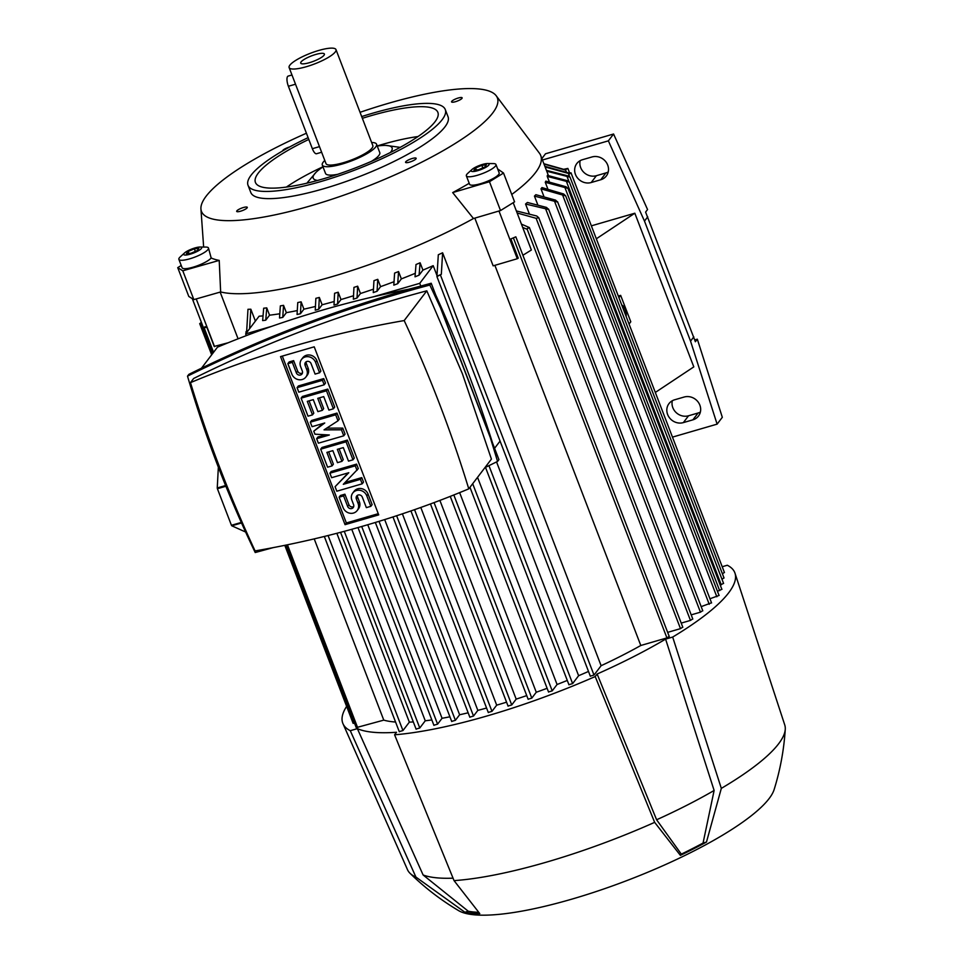 <?xml version="1.0" encoding="UTF-8"?>
<svg xmlns="http://www.w3.org/2000/svg" width="963" height="963" viewBox="0 0 963 963"><rect width="100%" height="100%" fill="white"/><g stroke="black" fill="none" stroke-linecap="round" stroke-linejoin="round"><path stroke-width="1.44" d="M361.691 116.571A105.641 24.087 159 0 1 372.669 113.213A105.641 24.087 159 0 1 445.279 109.553A105.641 24.087 159 0 1 320.631 181.61A105.641 24.087 159 0 1 248.021 185.269A105.641 24.087 159 0 1 308.112 137.649M445.279 109.553L448.048 116.752A105.641 24.087 159 0 1 323.399 188.808A105.641 24.087 159 0 1 250.789 192.468L248.021 185.269M362.365 118.317A97.72 22.281 159 0 1 370.719 115.777A97.72 22.281 159 0 1 437.888 112.394A97.72 22.281 159 0 1 322.581 179.046A97.72 22.281 159 0 1 255.424 182.428A97.72 22.281 159 0 1 308.798 139.43M377.207 145.943A97.72 22.281 159 0 1 381.781 144.582A97.72 22.281 159 0 1 418.002 136.541M377.255 146.075A42.264 9.642 159 0 1 386.151 145.437A42.264 9.642 159 0 1 390.376 152.515M371.646 142.5A29.059 6.621 159 0 1 376.545 144.197L379.771 152.599A29.059 6.621 159 0 1 371.393 161.375M337.604 174.339A29.059 6.621 159 0 1 325.518 173.424L322.292 165.022A29.059 6.621 159 0 1 324.796 160.484M317.585 180.454A42.264 9.642 159 0 1 315.972 172.377A42.264 9.642 159 0 1 323.014 166.888M376.545 144.197A29.059 6.621 159 0 1 342.262 164.011A29.059 6.621 159 0 1 322.292 165.022M335.979 49.595L372.837 145.618A25.086 5.718 159 0 1 343.237 162.735A25.086 5.718 159 0 1 325.988 163.602L289.129 67.579A25.086 5.718 159 0 1 318.729 50.461A25.086 5.718 159 0 1 335.979 49.595A25.086 5.718 159 0 1 306.378 66.7A25.086 5.718 159 0 1 289.129 67.579M321.63 152.25L316.514 153.743A7.921 2.672 -106.2 0 1 312.361 148.699L288.394 86.273A7.921 2.672 -106.2 0 1 287.588 76.51A7.921 2.672 -106.2 0 1 288.142 76.101L291.97 74.982M315.671 54.482A12.675 2.889 159 0 1 324.423 54.446A12.675 2.889 159 0 1 309.436 62.679A12.675 2.889 159 0 1 300.974 63.45A12.675 2.889 159 0 1 315.671 54.482M286.36 187.087A97.72 22.281 159 0 1 322.966 166.768M412.26 158.486A5.682 1.3 159 0 1 416.16 158.281A5.682 1.3 159 0 1 409.456 162.157A5.682 1.3 159 0 1 405.555 162.35A5.682 1.3 159 0 1 412.26 158.486M458.244 98.021A5.682 1.3 159 0 1 462.144 97.829A5.682 1.3 159 0 1 455.451 101.705A5.682 1.3 159 0 1 451.551 101.897A5.682 1.3 159 0 1 458.244 98.021M282.665 150.902A5.682 1.3 159 0 1 289.382 147.062A5.682 1.3 159 0 1 289.598 147.002M243.386 207.527A5.682 1.3 159 0 1 247.286 207.322A5.682 1.3 159 0 1 240.594 211.198A5.682 1.3 159 0 1 236.681 211.391A5.682 1.3 159 0 1 243.386 207.527M360.054 112.31A158.474 36.137 159 0 1 388.438 103.318A158.474 36.137 159 0 1 495.993 95.481A158.474 36.137 159 0 1 310.387 205.913A158.474 36.137 159 0 1 200.918 208.754A158.474 36.137 159 0 1 306.427 133.231M495.993 95.481L539.653 153.502A178.275 40.651 159 0 1 540.737 155.549A178.275 40.651 159 0 1 511.75 194.454M497.642 168.934L503.529 173.039L514.579 201.845L500.519 210.548L473.471 218.529L452.682 192.588A170.138 38.797 -21 0 0 469.21 183.283M473.471 218.529L473.471 218.529A178.275 40.651 159 0 1 330.393 277.139A178.275 40.651 159 0 1 220.647 291.958L193.84 299.613L182.789 270.796L177.734 267.654L181.225 265.463M495.945 164.504L499.171 172.907A15.841 3.611 159 0 1 494.838 177.553A15.841 3.611 159 0 1 479.273 184.053A15.841 3.611 159 0 1 469.583 184.27L466.357 175.868A15.841 3.611 -21 0 0 476.047 175.651A15.841 3.611 -21 0 0 491.612 169.151A15.841 3.611 -21 0 0 495.945 164.504A15.841 3.611 -21 0 0 493.297 163.578L487.507 163.541A9.618 2.191 -21 0 0 473.796 168.176A9.618 2.191 -21 0 0 471.978 169.5A9.618 2.191 -21 0 0 474.952 171.33A9.618 2.191 -21 0 0 486.484 166.912A9.618 2.191 -21 0 0 487.507 163.541M338.182 292.222L337.592 304.019A192.082 43.804 -21 0 1 335.798 304.537A192.082 43.804 -21 0 1 334.005 305.054L334.594 293.27A178.275 40.651 -21 0 0 336.388 292.752A178.275 40.651 -21 0 0 338.182 292.222L340.986 299.541A178.275 40.651 -21 0 0 353.349 295.785M357.658 286.192L357.032 298.024A192.082 43.804 -21 0 1 353.349 299.204L353.951 287.383A178.275 40.651 -21 0 0 357.658 286.192L360.463 293.51A178.275 40.651 -21 0 0 373.283 289.213M377.761 279.33L377.075 291.247A192.082 43.804 -21 0 1 373.271 292.583L373.945 280.678A178.275 40.651 -21 0 0 377.761 279.33L380.578 286.649A178.275 40.651 -21 0 0 393.843 281.774M398.55 271.566L397.731 283.664A192.082 43.804 -21 0 1 393.807 285.156L394.601 273.095A178.275 40.651 -21 0 0 398.55 271.566L401.366 278.885A178.275 40.651 -21 0 0 415.101 273.384M420.109 262.791L419.074 275.165A192.082 43.804 -21 0 1 415.017 276.826L416.004 264.512A178.275 40.651 -21 0 0 420.109 262.791L422.926 270.109A178.275 40.651 -21 0 0 433.194 265.656L437.13 275.899M496.559 461.927L578.619 675.713L572.624 683.61L569.037 684.645M588.501 671.44A178.275 40.651 159 0 1 578.619 675.713M437.142 276.164A199.413 45.466 -21 0 0 441.331 274.323L436.925 276.574L438.309 254.762A178.275 40.651 -21 0 0 442.607 252.788L601.117 665.71L594.002 675.063L590.415 676.11M669.092 636.447L666.926 637.903L640.804 645.487A178.275 40.651 159 0 1 601.117 665.71M640.804 645.487L494.886 265.343M498.978 210.993L517.3 258.722L493.152 265.848L474.831 218.132M548.392 175.495L546.755 171.209A178.275 40.651 -21 0 0 546.731 171.149L540.737 155.549M516.397 211.041A178.275 40.651 -21 0 0 516.505 210.969L536.704 215.989L538.75 217.722L536.126 218.312L517.143 212.992M529.156 213.389L525.557 204.012A178.275 40.651 -21 0 0 527.399 202.471L546.551 207.442L548.597 209.477L525.557 204.012M537.631 204.409L534.441 196.103A178.275 40.651 -21 0 0 535.849 194.695L555.555 200.111L557.553 202.049L534.441 196.103M543.782 196.127L540.989 188.868A178.275 40.651 -21 0 0 541.495 188.218A178.275 40.651 -21 0 0 541.964 187.58L563.692 193.996L565.666 195.874L540.989 188.868M547.67 188.531L545.275 182.296A178.275 40.651 -21 0 0 545.828 181.14L566.088 186.774L567.953 188.363L545.275 182.296M549.259 181.634L547.237 176.398A178.275 40.651 -21 0 0 547.345 175.362L567.628 180.767L569.41 182.127L547.237 176.398M719 595.315L565.666 195.874M546.406 170.331L568.314 175.988L570.024 177.156L546.755 171.209M723.863 577.92L721.985 579.281M724.032 578.017L570.024 177.156M544.865 166.31L569.121 173.063L571.011 172.834L569.759 173.785L545.118 166.972M724.284 572.467L722.419 573.828M543.878 163.722L563.656 169.319L567.857 168.429L564.92 169.957L544.011 164.071M510.872 238.932L515.831 236.826L510.872 238.932L518.238 258.144L517.3 258.722M220.154 292.102L238.078 338.807M314.215 538.895L383.78 720.131L356.358 727.595M395.564 722.033A178.275 40.651 159 0 1 383.78 720.131M247.07 332.03L245.866 332.054L246.697 330.851L247.973 309.304A178.275 40.651 -21 0 0 250.837 309.207L255.388 321.088M336.857 533.297L409.347 722.142L402.943 730.556L399.368 731.591M413.332 721.925A178.275 40.651 159 0 1 409.347 722.142M246.311 335.63L245.649 333.896L259.095 316.213A178.275 40.651 -21 0 0 262.815 315.9M266.739 307.871L265.752 320.185A192.082 43.804 -21 0 1 262.646 320.595L263.681 308.22A178.275 40.651 -21 0 0 266.739 307.871L269.556 315.19A178.275 40.651 -21 0 0 279.595 313.794M283.543 305.343L282.749 317.405A192.082 43.804 -21 0 1 279.511 317.995L280.341 305.897A178.275 40.651 -21 0 0 283.543 305.343L286.36 312.662A178.275 40.651 -21 0 0 297.098 310.604M301.106 301.828L300.432 313.733A192.082 43.804 -21 0 1 297.061 314.48L297.76 302.563A178.275 40.651 -21 0 0 301.106 301.828L303.911 309.159A178.275 40.651 -21 0 0 315.25 306.499M319.331 297.447L318.717 309.255A192.082 43.804 -21 0 1 315.25 310.158L315.864 298.325A178.275 40.651 -21 0 0 319.331 297.447L322.136 304.765A178.275 40.651 -21 0 0 334.005 301.551M192.287 298.638L203.362 327.504M354.577 723.285L353.204 723.189M201.712 323.207L199.702 323.652L200.954 322.701A199.413 45.466 -21 0 0 201.592 323.424M205.191 326.71L206.84 327.227L202.856 328.058L205.191 326.71M206.84 327.227L214.207 346.439L228.147 342.768M196.235 298.927L214.544 346.644M522.897 255.255L531.359 250.019L513.195 202.699M521.416 224.126L529.385 227.557L526.52 229.062L522.668 227.376M526.52 229.062A199.413 45.466 -21 0 0 528.94 227.437M682.659 627.178L680.492 628.634L667.66 632.366M419.074 275.165L422.926 270.109M397.731 283.664L401.366 278.885M377.075 291.247L380.578 286.649M357.032 298.024L360.463 293.51M337.592 304.019L340.986 299.541M318.717 309.255L322.136 304.765M300.432 313.733L303.911 309.159M282.749 317.405L286.36 312.662M265.752 320.185L269.556 315.19M245.649 333.896L271.891 326.276M373.259 296.833L419.736 283.339L433.194 265.656M408.384 289.297L419.796 286.324M419.736 283.339L420.662 285.734M494.573 448.301L500.074 441.078M431.845 719.927A178.275 40.651 159 0 1 425.249 720.793L419.772 727.992L416.197 729.039M351.748 529.301L425.249 720.793M449.926 716.797A178.275 40.651 159 0 1 442.053 718.278L437.587 724.152L434 725.199M367.758 524.727L442.053 718.278M468.15 712.789A178.275 40.651 159 0 1 459.616 714.763L455.391 720.324L451.803 721.359M384.682 519.587L459.616 714.763M486.58 708.034A178.275 40.651 159 0 1 477.841 710.381L473.519 716.051L469.932 717.098M402.39 513.833L477.841 710.381M506.55 702.183A178.275 40.651 159 0 1 496.691 705.157L491.973 711.356L488.385 712.403M420.795 507.465L496.691 705.157M526.725 695.599A178.275 40.651 159 0 1 516.168 699.126L511.726 704.952L508.151 705.999M439.886 500.411L516.168 699.126M547.116 688.292A178.275 40.651 159 0 1 536.271 692.253L531.805 698.127L528.23 699.162M459.64 492.623L536.271 692.253M567.291 680.432A178.275 40.651 159 0 1 557.059 684.5L552.22 690.868L548.633 691.903M477.54 477.335L557.059 684.5M564.92 169.957A199.413 45.466 -21 0 0 563.656 169.319M200.954 322.701L201.255 322.003M692.638 618.956L690.471 620.413L681.226 623.097M702.617 610.723L700.45 612.179L691.205 614.863M711.404 602.85L701.184 606.642M723.43 583.373L720.372 585.083M723.598 583.47L569.41 182.127M721.805 589.163L567.953 188.363M721.985 589.272L717.555 591.222M719.168 595.411L709.96 598.757M569.759 173.785A199.413 45.466 -21 0 0 569.121 173.063M250.837 309.207L249.586 328.72M246.697 330.851A199.413 45.466 -21 0 0 248.045 330.742M442.607 252.788L441.331 274.323M201.484 368.191L217.482 347.161A1080.763 987.328 37.3 0 1 410.876 288.804M435.733 295.015A1289.469 1177.99 37.3 0 1 466.477 368.36A1289.469 1177.99 37.3 0 1 492.575 443.064M241.28 522.44L231.433 525.292L217.397 488.723A40.94 13.783 -106.2 0 1 217.253 487.952L218.348 467.224M245.601 532.009L231.782 525.798A40.94 13.783 -106.2 0 1 231.433 525.292M231.782 525.798L241.52 522.981M225.583 485.533L217.253 487.952M217.397 488.723L225.872 486.267M187.508 376.148L188.88 374.354C266.558 335.906 347.342 305.536 431.219 283.242L498.93 459.628L497.558 461.433L490.275 437.527L440.44 307.703L429.847 285.048C345.97 307.341 265.186 337.712 187.508 376.148C205.288 436.745 227.858 495.536 255.219 552.533L273.311 547.598M440.44 307.703L431.219 283.242L429.847 285.048M484.955 467.597L497.558 461.433M468.776 488.855L491.419 459.098L462.396 373.728L426.814 290.826C346.09 312.229 268.376 341.444 193.647 378.483L190.481 382.636A1289.469 1177.99 -142.7 0 0 219.781 467.657A1289.469 1177.99 -142.7 0 0 255.087 550.92A1080.763 987.328 -142.7 0 0 468.776 488.855A1289.469 1177.99 -142.7 0 0 439.489 403.846A1289.469 1177.99 -142.7 0 0 404.183 320.571A1080.763 987.328 -142.7 0 0 190.481 382.636M490.275 437.527L498.93 459.628M426.814 290.826L404.183 320.571M345.055 524.666L280.534 356.611L314.215 346.824L378.724 514.88L345.055 524.666L346.355 522.957L282.303 356.093M335.088 486.7L348.799 472.713L331.633 477.696L329.9 473.194L331.2 471.485L356.575 464.118L358.308 468.62L343.297 484.317L360.463 479.333L361.763 477.612L363.496 482.114L362.184 483.823L336.821 491.202L335.088 486.7L348.269 472.857M345.127 482.451L361.763 477.612M316.658 438.683L329.346 434.999L314.925 434.181L313.782 431.183L324.736 422.998L312.048 426.681L310.315 422.179L311.627 420.47L336.99 413.091L339.301 419.098L338.001 420.807L324.05 429.859L341.456 429.811L342.756 428.102L345.055 434.108L343.755 435.818L318.38 443.185L316.658 438.683L317.959 436.973L325.506 434.782M326.698 428.15L342.756 428.102M313.782 431.183L323.123 423.467M298.374 385.958L323.749 378.591L325.482 383.081L324.17 384.803L298.807 392.17L297.073 387.668L298.374 385.958M287.853 363.653L292.331 362.353L296.363 372.862A3.298 3.021 -142.7 0 0 301.985 373.993A3.298 3.021 -142.7 0 0 302.334 371.128L300.612 366.626A8.258 7.535 -142.7 0 1 301.503 359.464A8.258 7.535 -142.7 0 1 309.027 356.816A8.258 7.535 -142.7 0 1 315.539 362.293L319.572 372.789L315.094 374.089L311.061 363.593A3.298 3.021 -142.7 0 0 305.44 362.461A3.298 3.021 -142.7 0 0 305.09 365.326L306.812 369.828A8.258 7.535 -142.7 0 1 305.921 376.99A8.258 7.535 -142.7 0 1 298.398 379.639A8.258 7.535 -142.7 0 1 291.885 374.162L287.853 363.653L289.153 361.944L293.631 360.644L297.663 371.152A3.298 3.021 -142.7 0 0 302.454 373.006M301.503 359.464L302.803 357.755A8.258 7.535 37.3 0 1 310.327 355.106A8.258 7.535 37.3 0 1 316.839 360.583L320.872 371.08L319.572 372.789M306.27 361.739A3.298 3.021 -142.7 0 0 306.39 363.617L308.112 368.119A8.258 7.535 37.3 0 1 307.221 375.281L305.921 376.99M322.364 410.334L317.886 411.634L313.276 399.633L307.305 401.366L312.494 414.872L308.016 416.172L301.106 398.164L302.406 396.455L327.781 389.088L334.691 407.096L333.391 408.806L328.913 410.106L323.724 396.6L317.754 398.333L322.364 410.334L323.664 408.625L319.523 397.827M309.075 400.861L313.794 413.163L312.494 414.872M341.949 461.349L337.471 462.661L332.861 450.648L326.89 452.381L332.079 465.887L327.601 467.187L320.691 449.179L321.991 447.47L347.366 440.103L354.276 458.111L352.976 459.82L348.498 461.121L343.31 447.614L337.339 449.348L341.949 461.349L343.249 459.64L339.108 448.842M328.66 451.876L333.379 464.178L332.079 465.887M339.12 497.197L343.598 495.897L347.631 506.406A3.298 3.021 -142.7 0 0 353.24 507.537A3.298 3.021 -142.7 0 0 353.602 504.672L351.868 500.17A8.258 7.535 -142.7 0 1 352.771 493.008A8.258 7.535 -142.7 0 1 360.294 490.36A8.258 7.535 -142.7 0 1 366.795 495.837L370.827 506.333L366.349 507.633L362.317 497.137A3.298 3.021 -142.7 0 0 356.707 496.005A3.298 3.021 -142.7 0 0 356.346 498.87L358.08 503.372A8.258 7.535 -142.7 0 1 357.189 510.534A8.258 7.535 -142.7 0 1 349.665 513.183A8.258 7.535 -142.7 0 1 343.153 507.706L339.12 497.197L340.421 495.488L344.898 494.188L348.931 504.696A3.298 3.021 -142.7 0 0 353.722 506.55M352.771 493.008L354.071 491.299A8.258 7.535 37.3 0 1 361.594 488.65A8.258 7.535 37.3 0 1 368.095 494.127L372.127 504.624L370.827 506.333M357.526 495.283A3.298 3.021 -142.7 0 0 357.646 497.161L359.38 501.663A8.258 7.535 37.3 0 1 358.489 508.825L357.189 510.534M378.266 513.688L346.355 522.957M329.9 473.194L355.275 465.827L356.575 464.118M355.275 465.827L357.008 470.329M360.463 479.333L362.184 483.823M341.456 429.811L343.755 435.818M310.315 422.179L335.69 414.812L336.99 413.091M335.69 414.812L338.001 420.807M297.073 387.668L322.449 380.301L323.749 378.591M322.449 380.301L324.17 384.803M292.331 362.353L293.631 360.644M301.106 398.164L326.481 390.797L327.781 389.088M326.481 390.797L333.391 408.806M320.691 449.179L346.066 441.812L347.366 440.103M346.066 441.812L352.976 459.82M343.598 495.897L344.898 494.188M596.338 238.788L634.822 213.22L693.805 366.879L655.309 392.447M591.366 225.848L634.822 213.22M618.92 297.639L620.654 295.364L630.789 321.774L629.056 324.05M618.306 296.05L620.654 295.364M621.821 305.187A6.609 2.227 -106.2 0 1 625.071 309.424A6.609 2.227 -106.2 0 1 626.155 316.502M694.792 339.915L697.32 339.181L695.37 341.745L645.607 212.101L647.557 209.537L613.575 134.013L545.515 153.779L541.892 158.546M684.139 397.033A12.543 11.46 37.3 0 1 698.079 401.944A12.543 11.46 37.3 0 1 698.5 416.028A12.543 11.46 37.3 0 1 692.903 419.832L683.345 422.613A12.543 11.46 37.3 0 1 669.405 417.701A12.543 11.46 37.3 0 1 668.984 403.617A12.543 11.46 37.3 0 1 674.594 399.801L684.139 397.033M591.992 156.957A12.543 11.46 37.3 0 1 605.92 161.868A12.543 11.46 37.3 0 1 606.353 175.952A12.543 11.46 37.3 0 1 600.743 179.756L591.186 182.537A12.543 11.46 37.3 0 1 577.246 177.625A12.543 11.46 37.3 0 1 576.825 163.529A12.543 11.46 37.3 0 1 582.434 159.726L591.992 156.957M542.446 160.002L608.363 140.851L644.476 221.093L690.555 341.131L717.11 424.141L672.463 437.118M672.318 400.752A12.543 11.46 -142.7 0 0 676.219 412.646A12.543 11.46 -142.7 0 0 688.545 415.775L698.103 412.995A12.543 11.46 -142.7 0 0 700.378 412.056M580.159 160.665A12.543 11.46 -142.7 0 0 584.06 172.558A12.543 11.46 -142.7 0 0 596.398 175.699L605.944 172.919A12.543 11.46 -142.7 0 0 608.219 171.98M613.575 134.013L608.363 140.851M647.726 216.819L644.476 221.093M717.11 424.141L722.322 417.304L697.32 339.181M693.805 336.857L690.555 341.131M415.92 877.076L350.279 730.7L357.357 728.642A203.374 46.38 159 0 0 396.515 732.277L394.589 734.805L454.042 880.615L479.779 913.61A173.653 39.603 159 0 1 464.864 912.226L415.92 877.076A202.049 46.08 159 0 1 410.045 873.309C424.767 887.693 440.97 900.152 458.665 910.661A171.679 39.146 159 0 0 571.625 899.201A171.679 39.146 159 0 0 774.132 789.564C780.247 769.919 783.954 749.816 785.266 729.268A202.049 46.08 159 0 0 784.737 724.898L735.01 573.238A209.97 47.885 159 0 0 727.318 565.245L722.214 566.726M350.279 730.7A209.97 47.885 159 0 1 342.984 723.719A209.97 47.885 159 0 1 346.62 706.385M785.266 729.268A202.049 46.08 159 0 1 721.323 788.384L706.469 842.059A173.653 39.603 159 0 1 680.384 855.349L654.647 822.354L595.194 676.556A209.97 47.885 159 0 1 487.085 715.942A209.97 47.885 159 0 1 394.589 734.805M595.194 676.556L597.132 674.016A203.374 46.38 159 0 0 665.602 639.119L672.68 637.061L721.323 788.384M735.01 573.238A209.97 47.885 159 0 1 672.68 637.061M654.647 822.354A202.049 46.08 159 0 1 546.177 862.222A202.049 46.08 159 0 1 454.042 880.615M453.055 878.172A195.441 44.563 159 0 1 423.118 874.982L357.357 728.642M665.602 639.119L714.125 790.467A195.441 44.563 159 0 1 656.61 819.778L597.132 674.016M478.539 912.322A170.764 38.941 159 0 1 468.283 911.239L423.118 874.982M714.125 790.467L703.062 843.046A170.764 38.941 159 0 1 681.323 854.133L656.61 819.778M681.323 854.133L680.384 855.349M706.469 842.059L703.062 843.046M410.045 873.309A202.049 46.08 159 0 1 407.505 869.709L342.984 723.719M468.283 911.239L464.864 912.226M184.499 252.992A9.618 2.191 -21 0 0 183.945 254.774A9.618 2.191 -21 0 0 194.959 252.475A9.618 2.191 -21 0 0 201.375 247.286A9.618 2.191 -21 0 0 200.027 247.022A9.618 2.191 -21 0 0 184.499 252.992L180.225 256.892A15.841 3.611 -21 0 0 178.877 259.36A15.841 3.611 -21 0 0 179.311 259.841A15.841 3.611 -21 0 0 196.223 256.555A15.841 3.611 -21 0 0 208.465 247.997L211.174 257.988A170.138 38.797 -21 0 0 219.215 260.395L220.647 291.958M211.174 257.988A15.841 3.611 159 0 1 196.741 265.993A15.841 3.611 159 0 1 182.537 268.244A15.841 3.611 159 0 1 182.103 267.762L178.877 259.36M208.465 247.997A15.841 3.611 -21 0 0 208.032 247.503A15.841 3.611 -21 0 0 205.817 247.07L200.027 247.022M471.978 169.5L467.705 173.4A15.841 3.611 -21 0 0 466.357 175.868M481.825 165.323L486.363 164.878L484.666 167.093L478.455 169.765L473.916 170.21L475.614 167.995L481.825 165.323L482.812 167.887M475.614 167.995L476.372 169.97M503.529 173.039L489.469 181.73L452.682 192.588M197.186 250.585L190.963 253.257L186.437 253.702L188.134 251.487L194.345 248.815L198.872 248.37L197.186 250.585M194.345 248.815L195.333 251.379M188.134 251.487L188.892 253.462M219.215 260.395L182.789 270.796M500.519 210.548L489.469 181.73M193.84 299.613L188.796 296.46L177.734 267.654M288.394 86.273L295.521 84.202M312.361 148.699L319.475 146.629M566.942 176.241L568.952 181.465M568.278 173.135L569.627 176.65M565.522 169.777L566.304 171.799M513.484 238.174L666.926 637.903M201.062 323.58L212.582 353.59M286.083 545.07L354.504 723.309M204.216 327.986L213.557 352.314M287.443 544.793L357.658 727.715M527.05 228.905L680.492 628.634M488.951 465.659L572.624 683.61M472.689 483.703L552.22 690.868M453.826 494.97L531.805 698.127M434.06 502.614L511.726 704.952M414.547 509.668L491.973 711.356M396.624 515.747L473.519 716.051M379.013 521.344L455.391 720.324M361.703 526.496L437.587 724.152M344.285 531.335L419.772 727.992M536.126 218.312L690.471 620.413M545.84 209.404L700.45 612.179M554.712 201.736L709.237 604.295M566.388 181.369L721.263 584.818M564.98 187.713L719.638 590.62M562.705 195.272L716.833 596.771M328.082 535.524L402.943 730.556M440.56 275.334L594.002 675.063M315.539 362.293L316.839 360.583M296.363 372.862L297.663 371.152M306.812 369.828L308.112 368.119M305.09 365.326L306.39 363.617M366.795 495.837L368.095 494.127M347.631 506.406L348.931 504.696M358.08 503.372L359.38 501.663M356.346 498.87L357.646 497.161M698.103 412.995L692.903 419.832M688.545 415.775L683.345 422.613M605.944 172.919L600.743 179.756M596.398 175.699L591.186 182.537M386.151 145.437L400.175 147.375M306.86 183.199L315.972 172.377M571.011 172.834L724.453 572.564M567.857 168.429L569.59 172.919M485.484 467.332L568.977 684.837M469.956 487.302L548.573 692.096M450.251 496.39L528.169 699.355M430.461 503.95L508.091 706.18M410.924 510.932L488.325 712.584M392.976 516.938L469.872 717.279M375.329 522.476L451.743 721.552M357.995 527.555L433.94 725.392M199.702 323.652L211.667 354.805M284.795 545.335L353.144 723.382M529.385 227.557L682.827 627.286M538.75 217.722L692.806 619.053M548.561 209.067L702.785 610.831M557.541 201.688L711.573 602.946M515.831 236.826L669.261 636.555M202.856 328.058L212.63 353.529M286.155 545.058L356.298 727.787M245.866 332.054L246.263 333.09M324.326 536.463L399.308 731.784M340.553 532.322L416.136 729.232M436.925 276.574L590.367 676.291M200.918 208.754L203.65 247.058"/></g></svg>
